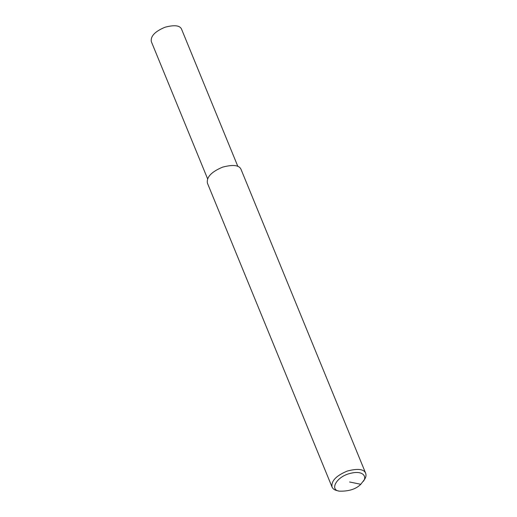 <?xml version="1.0" encoding="UTF-8"?>
<svg xmlns="http://www.w3.org/2000/svg" width="517" height="517" viewBox="0 0 517 517"><rect width="100%" height="100%" fill="white"/><g stroke="black" fill="none" stroke-linecap="round" stroke-linejoin="round"><path stroke-width="0.78" d="M339.333 491.15L337.116 490.639C334.577 490.071 332.89 488.882 332.056 487.059C331.042 481.056 336.121 475.718 347.288 471.058C357.777 468.305 363.903 469.042 365.668 473.268C366.327 475.285 365.965 477.32 364.575 479.375L360.795 484.287C355.961 489.14 348.807 491.428 339.333 491.15C329.452 490.032 336.289 476.713 350.145 473.423C363.361 469.953 367.012 476.861 363.361 481.295M332.056 487.059L207.407 183.134C206.393 177.131 211.472 171.799 222.646 167.133C233.128 164.38 239.255 165.123 241.019 169.35L365.668 473.268M207.588 178.785L151.332 41.625C150.421 36.222 154.99 31.421 165.046 27.227C174.488 24.745 180 25.411 181.583 29.217L237.839 166.377M360.795 484.287L349.608 481.986"/></g></svg>
